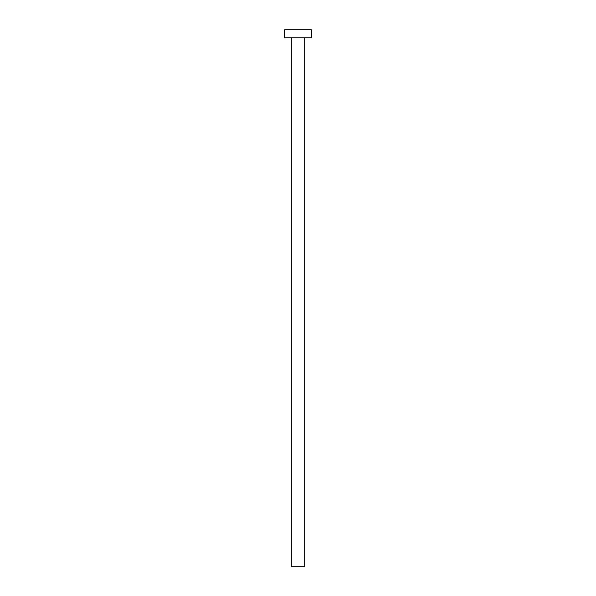 <?xml version="1.0" encoding="UTF-8"?>
<svg xmlns="http://www.w3.org/2000/svg" width="596" height="596" viewBox="0 0 596 596"><rect width="100%" height="100%" fill="white"/><g stroke="black" fill="none" stroke-linecap="round" stroke-linejoin="round"><path stroke-width="0.45" stroke-dasharray="2.98 2.23" d="M304.705 37.846L291.295 37.846L304.705 37.846M284.59 37.846L311.41 37.846M284.59 29.8L311.41 29.8M291.295 566.2L304.705 566.2"/><path stroke-width="0.89" d="M304.705 37.846L304.705 566.2L291.295 566.2L291.295 37.846M311.41 37.846L284.59 37.846L284.59 29.8L311.41 29.8L311.41 37.846"/></g></svg>
